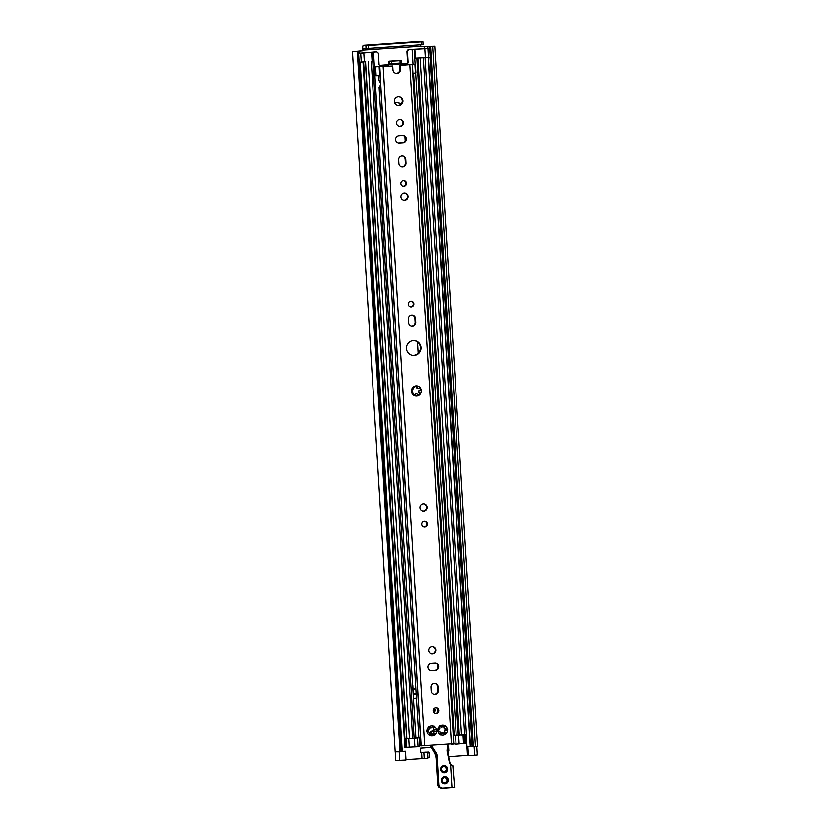 <?xml version="1.0" encoding="UTF-8"?>
<svg xmlns="http://www.w3.org/2000/svg" width="830" height="830" viewBox="0 0 830 830"><rect width="100%" height="100%" fill="white"/><g stroke="black" fill="none" stroke-linecap="round" stroke-linejoin="round"><path stroke-width="1.25" d="M447.806 746.212L448.511 746.17L448.781 750.559L447.474 750.652M467.84 755.31L448.625 756.638M420.53 46.822L434.775 46.345L420.872 46.905A0.55 0.54 -83.2 0 1 420.302 46.397L420.333 45.038M366.03 48.7L363.55 48.399L363.27 50.329A0.55 0.54 -83.2 0 1 362.762 50.921L352.418 51.896L362.15 50.848A0.55 0.54 96.8 0 0 362.658 50.257A4.959 1.006 86.1 0 1 363.333 45.432A4.959 1.006 86.1 0 1 363.374 45.432L365.854 45.733L366.03 48.7L423.061 44.758M420.789 752.374L428.498 752.011L426.879 752.198L427.616 752.997L429.245 752.81L429.515 757.199L427.243 758.247L406.026 759.575M426.879 752.198L420.8 752.488L420.53 748.1L430.874 747.384M388.523 65.041A4.409 4.316 -83.2 0 1 388.699 64.138M391.874 61.098A4.409 4.316 -83.2 0 1 393.244 61.005M434.37 708.415A2.864 2.801 -83.2 0 1 433.862 712.669M447.474 750.538L448.169 750.486L447.91 746.212M433.602 712.306A2.864 2.801 96.8 0 0 434.028 708.706M476.814 746.398L477.343 754.947L468.462 755.663L467.85 755.591L467.321 746.803L473.328 746.346M395.858 760.498L406.046 759.969L405.517 751.181L401.243 751.472M448.169 750.486L448.781 750.559M363.374 45.432L420.405 41.5L422.927 41.811L421.184 41.998L421.36 44.965M420.405 41.5A4.959 1.006 -93.9 0 0 420.364 41.5A4.959 1.006 -93.9 0 0 420.322 41.51L363.333 45.432M368.634 48.607L368.458 45.64L365.854 45.733M368.458 45.64L421.184 41.998M473.339 746.606L430.542 46.739L473.339 746.606L477.582 746.212L434.775 46.345M352.418 51.896L395.225 751.762L400.081 751.752L401.253 751.586L358.425 51.719M401.243 751.358L405.517 751.181M473.339 746.502L467.321 746.803M468.462 755.663L467.923 746.876M475.476 746.554L432.669 46.688M400.081 751.752L357.274 51.885M429.245 752.81L428.498 752.011M427.886 757.396L427.616 752.997M427.243 758.247L429.515 757.199M389.633 63.837L400.185 63.173L400.039 60.756L401.357 60.611L399.987 60.549A3.528 0.716 -93.9 0 0 399.967 60.549A3.528 0.716 -93.9 0 0 399.936 60.549L389.197 61.285L389.903 61.368L389.363 61.41L389.519 63.817L389.478 61.42L400.039 60.756M389.509 63.723L388.917 65.124L380.223 65.549A1.1 1.079 -83.2 0 1 379.082 64.522L378.439 54.085A2.2 2.158 96.8 0 0 376.156 52.041L375.658 51.979A2.2 2.158 -83.2 0 1 376.052 51.989L376.55 52.051M401.315 60.632L401.502 63.028L400.185 63.173M400.091 64.263L406.627 63.63A1.1 1.079 96.8 0 0 407.634 62.458L407.001 52.02A2.2 2.158 -83.2 0 1 409.014 49.676L429.67 48.555L409.512 49.738A2.2 2.158 96.8 0 0 407.489 52.083L408.132 62.52A1.1 1.079 -83.2 0 1 407.125 63.692L400.319 64.346L400.008 63.184M379.787 65.487L388.72 64.719A3.528 0.716 86.1 0 1 389.197 61.285A3.528 0.716 86.1 0 1 389.229 61.285L399.987 60.549M359.089 62.271L365.657 61.866M368.655 52.622L358.55 53.379M358.56 53.483L376.156 52.041M375.658 51.979L368.645 52.581M429.67 48.555L430.21 57.343L423.974 57.841L415.436 58.235L414.896 49.437M379.912 86.828A3.31 3.237 -83.2 0 1 380.648 84.774M423.974 57.841L415.436 58.235M420.302 58.048L420.914 58.017M394.883 103.107A4.409 4.316 -83.2 0 1 400.766 104.331M400.454 104.57A4.409 4.316 96.8 0 0 397.466 102.422M362.99 62.053L404.936 747.332L363.011 62.043M414.149 738.046L419.202 737.808L419.741 746.606L404.936 747.332M404.532 738.555L406.721 738.513L404.532 738.555L405.061 747.342M417.864 58.349L459.218 735.121L466.408 734.643M453.253 735.401L459.208 734.996M451.022 743.929A1.1 1.079 96.8 0 0 451.51 744.126L451.022 744.064A1.1 1.079 -83.2 0 1 450.659 743.95M437.825 709.318L437.97 711.715M437.607 712.389A0.55 0.54 -83.2 0 1 437.503 712.099L437.286 708.602M417.822 58.328L459.218 735.121L453.253 735.473M453.512 743.711L456.064 744.157L465.568 743.182L465.028 734.82M419.202 737.808L414.17 738.223M415.446 737.974L414.149 737.912L415.934 737.766L374.942 75.831M406.783 738.7L414.129 738.264M450.597 692.075A6.173 1.255 86.1 0 1 450.981 694.803L450.981 694.803A6.173 1.255 86.1 0 1 451.043 695.633L450.815 695.644M450.233 682.447L450.233 682.447A6.173 1.255 86.1 0 1 450.275 683.266L450.275 683.266A6.173 1.255 86.1 0 1 450.223 685.943M450.275 683.266L450.981 694.803M451.51 744.126A1.1 1.079 96.8 0 0 451.707 744.126L453.533 744.002M412.852 685.02L412.863 685.02A6.173 1.255 86.1 0 1 412.904 685.839L412.852 685.02M413.651 698.206L413.61 697.387A6.173 1.255 86.1 0 1 413.672 698.206L416.473 698.02M413.61 697.387L412.904 685.839M419.7 745.931A1.1 1.079 96.8 0 0 419.897 745.413L420.001 744.458M410.466 307.038A2.864 2.801 96.8 0 0 411.141 301.383M413.9 304.06A2.864 2.801 -83.2 0 1 410.767 307.09A2.864 2.801 -83.2 0 1 408.319 303.915A2.864 2.801 -83.2 0 1 413.9 304.06M423.902 526.78A2.864 2.801 96.8 0 0 424.576 521.126M427.346 523.792A2.864 2.801 -83.2 0 1 424.203 526.832A2.864 2.801 -83.2 0 1 421.764 523.657A2.864 2.801 -83.2 0 1 427.346 523.792M411.493 326.159A3.631 3.559 96.8 0 0 415.166 322.279L414.938 318.544A3.631 3.559 96.8 0 0 412.126 315.234M408.443 319.104A3.631 3.559 -83.2 0 1 412.427 315.255A3.631 3.559 -83.2 0 1 415.55 318.616L415.778 322.351A3.631 3.559 -83.2 0 1 411.794 326.211A3.631 3.559 -83.2 0 1 408.671 322.839L408.443 319.104M408.07 196.337A3.631 3.559 -83.2 0 1 404.086 200.186A3.631 3.559 -83.2 0 1 400.983 196.16A3.631 3.559 -83.2 0 1 408.07 196.337M403.785 200.134A3.631 3.559 96.8 0 0 404.646 192.944M427.087 507.265A3.631 3.559 -83.2 0 1 423.103 511.114A3.631 3.559 -83.2 0 1 420.001 507.089A3.631 3.559 -83.2 0 1 427.087 507.265M422.802 511.062A3.631 3.559 96.8 0 0 423.663 503.872M428.602 727.194L428.788 727.91C429.328 729.352 428.934 730.182 427.575 730.4L426.952 730.597A4.959 4.856 -83.2 0 1 428.602 727.194A0.83 0.809 -83.2 0 1 429.67 726.468A4.959 4.856 -83.2 0 1 433.364 726.219A0.83 0.809 -83.2 0 1 434.505 726.79A4.959 4.856 -83.2 0 1 436.559 729.933A0.83 0.809 -83.2 0 1 436.642 731.23A4.959 4.856 -83.2 0 1 434.993 734.623A0.83 0.809 -83.2 0 1 433.924 735.349A4.959 4.856 -83.2 0 1 430.231 735.608A0.83 0.809 -83.2 0 1 429.089 735.038A4.959 4.856 -83.2 0 1 427.035 731.894A0.83 0.809 -83.2 0 1 426.952 730.597L427.377 730.4A1.401 1.37 -83.2 0 1 427.274 730.39M434.993 734.623L434.484 733.876C433.25 732.351 433.644 731.521 435.698 731.386L434.993 731.272A1.401 1.37 -83.2 0 0 434.038 733.824A0.83 0.809 96.8 0 1 433.779 735.297M429.089 735.038L429.172 734.239C429.535 732.61 429.027 731.842 427.668 731.936L427.222 731.884A1.401 1.37 -83.2 0 1 427.969 731.759L427.668 731.936M429.67 726.468L430.936 728.107L433.364 726.219M434.547 729.923A1.401 1.37 -83.2 0 1 434.412 729.912L435.605 729.85C433.551 729.861 433.042 729.093 434.1 727.547L433.654 727.495A0.83 0.809 96.8 0 0 433.499 726.167M434.505 726.79L434.1 727.547M433.924 735.349L431.776 733.616L430.231 735.608M429.483 735.588A0.83 0.809 96.8 0 0 430.075 734.861A1.401 1.37 -83.2 0 1 431.693 733.606M435.605 731.365A0.83 0.809 96.8 0 0 435.833 729.788M396.003 73.455A3.86 3.777 96.8 0 0 399.915 69.347L399.676 65.497L400.288 65.57L400.527 69.419A3.86 3.777 -83.2 0 1 396.304 73.507A3.86 3.777 -83.2 0 1 392.995 69.938L392.756 66.089L373.842 66.981L392.756 66.089M453.688 743.628L421.132 745.828M400.288 65.57L415.374 64.232L399.676 65.497M444.683 734.612A4.959 4.856 -83.2 0 1 440.989 734.872A0.83 0.809 -83.2 0 1 439.848 734.291A4.959 4.856 -83.2 0 1 437.794 731.147A0.83 0.809 -83.2 0 1 437.721 729.85A4.959 4.856 -83.2 0 1 439.371 726.458A0.83 0.809 -83.2 0 1 440.429 725.731A4.959 4.856 -83.2 0 1 444.123 725.472A0.83 0.809 -83.2 0 1 445.274 726.043A4.959 4.856 -83.2 0 1 447.318 729.186A0.83 0.809 -83.2 0 1 447.401 730.493A4.959 4.856 -83.2 0 1 445.752 733.886A0.83 0.809 -83.2 0 1 444.683 734.612L442.535 732.869L440.989 734.872M406.513 348.424A7.439 7.273 -83.2 0 1 414.658 340.539A7.439 7.273 -83.2 0 1 420.997 348.776A7.439 7.273 -83.2 0 1 406.513 348.424M419.503 394.852L416.328 393.742L413.807 395.246L411.711 389.83L416.11 386.106L417.117 387.579C417.002 388.627 417.552 388.98 418.745 388.627L420.924 389.197A4.959 4.856 -83.2 0 1 413.807 395.246A4.959 4.856 -83.2 0 1 416.11 386.106A4.959 4.856 -83.2 0 1 420.924 389.197L419.627 390.899C418.445 391.304 418.289 391.936 419.14 392.808L419.503 394.852L418.507 395.122M402.975 100.689A4.409 4.316 -83.2 0 1 398.151 105.369A4.409 4.316 -83.2 0 1 394.395 100.482A4.409 4.316 -83.2 0 1 402.975 100.689M433.167 710.957A2.864 2.801 -83.2 0 1 436.31 707.917A2.864 2.801 -83.2 0 1 438.748 711.092A2.864 2.801 -83.2 0 1 433.167 710.957M428.726 650.585A3.631 3.559 -83.2 0 1 432.7 646.726A3.631 3.559 -83.2 0 1 435.802 650.751A3.631 3.559 -83.2 0 1 428.726 650.585M438.292 690.415A3.631 3.559 -83.2 0 1 434.308 694.264A3.631 3.559 -83.2 0 1 431.185 690.902L430.957 687.167A3.631 3.559 -83.2 0 1 434.941 683.318A3.631 3.559 -83.2 0 1 438.064 686.68L438.292 690.415L437.68 690.342L437.452 686.607A3.631 3.559 96.8 0 0 434.63 683.287M435.335 670.318L431.673 670.567A3.631 3.559 -83.2 0 1 427.896 666.853A3.631 3.559 -83.2 0 1 431.227 663.315L434.889 663.066A3.631 3.559 -83.2 0 1 438.665 666.78A3.631 3.559 -83.2 0 1 435.335 670.318L434.723 670.246A3.631 3.559 96.8 0 0 435.231 663.056M400.911 183.586A2.864 2.801 -83.2 0 1 404.054 180.546A2.864 2.801 -83.2 0 1 406.493 183.721A2.864 2.801 -83.2 0 1 400.911 183.586M396.47 123.214A3.631 3.559 -83.2 0 1 400.444 119.354A3.631 3.559 -83.2 0 1 403.546 123.39A3.631 3.559 -83.2 0 1 396.47 123.214M406.036 163.043A3.631 3.559 -83.2 0 1 402.052 166.892A3.631 3.559 -83.2 0 1 398.929 163.531L398.701 159.796A3.631 3.559 -83.2 0 1 402.685 155.947A3.631 3.559 -83.2 0 1 405.808 159.308L406.036 163.043L405.424 162.971L405.196 159.236A3.631 3.559 96.8 0 0 402.374 155.916M403.079 142.947L399.417 143.196A3.631 3.559 -83.2 0 1 395.64 139.482A3.631 3.559 -83.2 0 1 398.971 135.944L402.633 135.695A3.631 3.559 -83.2 0 1 406.41 139.409A3.631 3.559 -83.2 0 1 403.079 142.947L402.467 142.874A3.631 3.559 96.8 0 0 402.975 135.684M434.412 729.912A1.401 1.37 -83.2 0 1 433.654 727.495M430.853 728.097A1.401 1.37 -83.2 0 1 429.598 726.997A0.83 0.809 96.8 0 0 429.193 726.458M439.371 726.458L439.547 727.173C440.097 728.605 439.693 729.435 438.344 729.663L438.136 729.663A1.401 1.37 -83.2 0 1 438.033 729.643M445.752 733.886L445.254 733.129C444.009 731.604 444.413 730.774 446.457 730.639L445.762 730.535A1.401 1.37 -83.2 0 0 444.797 733.077A0.83 0.809 96.8 0 1 444.538 734.55M439.848 734.291L439.931 733.502C440.294 731.863 439.786 731.095 438.437 731.199L437.981 731.147A1.401 1.37 -83.2 0 1 438.728 731.023L438.437 731.199M440.429 725.731L441.695 727.36L444.123 725.472M445.305 729.186A1.401 1.37 -83.2 0 1 445.171 729.176L446.364 729.103C444.309 729.124 443.811 728.356 444.859 726.8L444.413 726.748A0.83 0.809 96.8 0 0 444.268 725.42M445.274 726.043L444.859 726.8M440.242 734.851A0.83 0.809 96.8 0 0 440.834 734.125A1.401 1.37 -83.2 0 1 442.452 732.859M446.364 730.618A0.83 0.809 96.8 0 0 446.592 729.051M445.171 729.176A1.401 1.37 -83.2 0 1 444.413 726.748M441.612 727.35A1.401 1.37 -83.2 0 1 440.357 726.26A0.83 0.809 96.8 0 0 439.962 725.721M435.325 713.551A2.864 2.801 96.8 0 0 435.999 707.897M431.538 653.895A3.631 3.559 96.8 0 0 432.399 646.705M434.007 694.222A3.631 3.559 96.8 0 0 437.68 690.342M430.718 670.505A3.631 3.559 96.8 0 0 431.061 670.495L434.723 670.246M403.069 186.179A2.864 2.801 96.8 0 0 403.743 180.525M399.282 126.523A3.631 3.559 96.8 0 0 400.143 119.333M401.751 166.851A3.631 3.559 96.8 0 0 405.424 162.971M398.462 143.134A3.631 3.559 96.8 0 0 398.805 143.123L402.467 142.874M397.85 105.317A4.409 4.316 96.8 0 0 398.888 96.591M413.444 389.104A1.048 1.027 -83.2 0 1 412.925 388.969A1.266 1.235 96.8 0 0 412.686 388.865M414.025 395.35A1.266 1.235 96.8 0 0 415.052 394.468A1.048 1.027 -83.2 0 1 416.245 393.742M418.216 395.07A1.266 1.235 96.8 0 0 418.818 392.766A1.048 1.027 -83.2 0 1 419.295 390.857A1.266 1.235 96.8 0 0 419.544 388.388M417.77 388.803A1.048 1.027 -83.2 0 1 416.795 387.548A1.266 1.235 96.8 0 0 416.027 386.106M412.593 355.261A7.439 7.273 96.8 0 0 420.395 348.704A7.439 7.273 96.8 0 0 414.346 340.507M419.264 743.628L421.64 745.662M418.901 737.787L379.123 87.409L380.742 86.289M380.763 86.642L379.123 87.409M417.677 388.793L418.745 388.627M380.431 80.78L380.835 87.389M380.555 83.218L378.677 80.074L380.503 82.419M379.818 66.888L380.348 75.686L376.135 75.831L374.382 75.769L373.842 66.981L374.382 75.769M412.697 73.434L412.22 64.667M412.759 73.424L415.955 73.04L415.425 64.252M378.677 80.074L378.407 75.738M430.148 745.413L434.619 753.132L430.21 745.465A0.55 0.529 -3.5 0 0 430.21 745.465L430.21 745.465A0.55 0.529 -3.5 0 0 430.303 745.734L435.646 753.256A4.409 4.316 -83.2 0 1 436.362 755.414L438.136 784.402A4.409 4.316 96.8 0 0 442.712 788.5L453.979 787.618M447.142 751.544L449.383 762.531L450.565 764.938L450.7 764.357L452.786 765.571L450.877 764.575L449.798 762.397L447.557 751.43A4.409 4.316 -83.2 0 1 447.474 750.164L447.951 744.137L447.048 750.133A4.959 4.856 96.8 0 0 447.142 751.544L447.484 750.164M449.383 762.531L450.7 764.368M454.487 787.027L451.935 787.338L450.565 764.938L453.201 766.069M435.584 755.549L435.076 754.014A4.409 4.316 96.8 0 0 434.64 753.132L436.217 752.955L431.351 745.496L430.78 745.797A33.044 32.339 96.8 0 1 430.5 745.34M447.951 750.621L448.179 754.439M467.518 755.331L466.252 734.706M424.306 48.825L424.172 46.677M420.302 46.397L362.658 50.257M402.28 751.285L360.137 62.24M359.587 53.286L359.463 51.149M422.003 758.475L421.63 752.437M425.489 752.115L423.86 752.312L424.234 758.35M362.15 50.848L362.762 50.921M473.422 746.606L430.614 46.75M472.166 746.471L430.013 57.395M429.473 48.534L429.349 46.511M470.558 746.575L428.415 57.54M427.865 48.586L427.74 46.542M470.309 746.595L428.166 57.55M427.616 48.597L427.492 46.542M399.79 760.404L399.272 751.783M474.719 755.238L474.189 746.585M391.584 63.765L391.428 61.347M399.977 64.035L388.72 64.719M361.206 62.167L360.666 53.379M364.318 61.96L363.779 53.172M372.099 61.223L371.56 52.425M428.467 57.529L427.927 48.742M425.354 57.747L424.815 48.96M418.206 353.186L417.521 341.867M405.248 141.193L404.978 136.909M437.503 668.555L437.234 664.28M404.469 738.555L363.094 62.043M464.707 734.841L423.321 58.048M461.532 735.069L420.146 58.276M459.322 735.141L417.926 58.349M458.285 734.996L416.888 58.204M456.21 735.162L415.706 73.092M415.156 64.211L414.253 49.458M454.124 735.307L413.62 73.32M413.07 64.263L412.168 49.551M400.61 65.435L400.537 64.325M404.552 65.165L404.469 63.952M465.391 743.213L464.873 734.83M464.759 743.307L464.25 734.882M463.576 743.524L463.047 734.965M459.187 743.95L458.648 735.152M456.064 744.157L455.525 735.37M418.081 746.782L417.542 737.995M414.959 747L414.419 738.202M409.325 747.27L408.806 738.7M406.659 747.311L406.119 738.524M405.538 747.342L404.999 738.555M406.503 65.031L406.43 63.744M413.07 688.599L415.882 688.402M413.112 689.367L415.934 689.17M413.382 693.755L416.193 693.569M413.433 694.544L416.245 694.347M383.076 66.639L383.004 65.404M380.991 66.691L380.918 65.497M383.761 66.597L383.678 65.383M388.762 66.255L388.699 65.145M404.864 65.145L404.791 63.9M406.783 738.731L365.387 61.939M406.908 738.752L365.511 61.96M409.512 738.659L368.115 61.856M412.686 738.43L371.29 61.638M372.411 61.451L371.861 52.373M374.392 66.929L373.5 52.217M404.936 738.544L363.561 62.011M415.55 318.616L414.938 318.544M415.778 322.351L415.166 322.279M424.711 745.745L383.18 66.753M451.396 743.908L409.864 64.916M400.527 69.419L399.915 69.347M421.132 745.869L380.14 75.675M375.025 75.841L374.486 67.054M376.135 75.831L375.596 67.043M379.704 75.686L379.175 66.898M421.194 745.869L379.673 66.888M415.488 73.113L414.948 64.325M412.987 73.393L412.448 64.605M398.805 143.123L399.417 143.196M405.196 159.236L405.808 159.308M431.061 670.495L431.673 670.567M437.452 686.607L438.064 686.68M442.784 787.961L442.712 788.5L451.935 787.338L442.784 787.961A3.86 3.777 -83.2 0 1 438.79 784.381L437.016 755.383L435.563 755.393A2.749 0.56 -93.9 0 1 436.072 757.977L435.563 755.393M437.016 755.383A4.959 4.856 96.8 0 0 436.217 752.955M438.79 784.381L437.68 784.35L436.072 757.977L437.68 784.35A4.409 4.316 -83.2 0 0 441.467 788.427C439.236 787.992 437.97 786.633 437.669 784.35M447.526 744.168L447.048 750.133M435.698 755.725L434.619 753.132M444.289 772.689A3.579 3.507 96.8 0 0 446.986 767.128A3.579 3.507 96.8 0 0 440.927 767.543A3.579 3.507 96.8 0 0 444.289 772.689M434.422 731.334A2.365 2.314 96.8 0 0 432.264 730.971L431.247 731.323A2.365 2.314 96.8 0 0 430.065 734.913M443.915 733.824A4.243 4.15 96.8 0 0 444.849 733.118M446.073 730.576A4.243 4.15 96.8 0 0 446.011 729.197M444.455 726.707A4.243 4.15 96.8 0 0 443.5 726.157M440.336 726.198A4.243 4.15 96.8 0 0 439.361 726.8M437.815 729.757A4.243 4.15 96.8 0 0 437.929 731.168M439.817 733.751A4.243 4.15 96.8 0 0 440.823 734.187M444.953 783.676A3.579 3.507 96.8 0 0 447.661 778.115A3.579 3.507 96.8 0 0 441.602 778.53A3.579 3.507 96.8 0 0 444.953 783.676M444.807 783.115A3.03 2.967 -83.2 0 1 441.664 780.024A3.03 2.967 -83.2 0 1 444.984 777.088A3.03 2.967 -83.2 0 1 444.807 783.115M444.04 783.064A3.03 2.967 96.8 0 0 444.756 777.067M444.133 772.128A3.03 2.967 -83.2 0 1 440.989 769.037A3.03 2.967 -83.2 0 1 444.309 766.1A3.03 2.967 -83.2 0 1 444.133 772.128M443.376 772.076A3.03 2.967 96.8 0 0 444.081 766.08M440.958 733.668A3.694 3.611 -83.2 0 1 440.056 733.305L440.958 733.668M438.344 731.033A3.694 3.611 -83.2 0 1 438.25 729.674L438.354 731.023M439.589 727.205A3.694 3.611 -83.2 0 1 440.512 726.665L439.589 727.215M443.22 726.675A3.694 3.611 -83.2 0 1 444.092 727.194M445.347 729.197A3.694 3.611 -83.2 0 1 445.42 730.535M444.413 732.651A3.694 3.611 -83.2 0 1 443.531 733.336M443.355 733.201A3.694 3.611 96.8 0 0 444.289 732.371L443.355 733.191M445.056 730.639A3.694 3.611 96.8 0 0 445.005 729.145L445.046 730.639M444.019 727.391A3.694 3.611 96.8 0 0 443.147 726.758L444.019 727.391M431.32 731.832L432.337 731.479L431.31 731.832L430.251 734.291A1.816 1.774 -83.2 0 1 431.31 731.832L431.247 731.323M432.337 731.479L433.104 731.396A1.816 1.774 -83.2 0 0 432.326 731.479L432.264 730.971M433.104 731.396A1.816 1.774 -83.2 0 1 433.872 731.676M434.339 734.239A1.816 1.774 -83.2 0 1 433.457 734.924L433.322 734.903M434.069 733.845L433.25 734.758A1.816 1.774 96.8 0 0 434.08 733.855M433.706 731.863A1.816 1.774 96.8 0 0 432.887 731.386L433.706 731.873M423.113 44.779L422.927 41.811M401.253 751.586L358.446 51.719M395.817 760.519L395.288 751.804M401.357 60.611L401.502 63.028M466.46 734.654L425.064 57.861M465.568 743.182L465.049 734.82M406.731 738.721L365.345 61.928M414.17 738.275L372.774 61.482M421.08 745.848L380.088 75.675M453.751 743.649L412.23 64.657M441.467 788.427L442.712 788.5M451.862 787.867C453.896 787.909 454.799 787.639 454.56 787.048L452.786 765.571M447.567 751.43L449.808 762.407M444.268 783.105C440.823 780.667 441.062 778.665 444.984 777.088M443.811 783.043C447.744 781.487 447.972 779.484 444.527 777.036M443.594 772.118C440.149 769.68 440.388 767.677 444.309 766.1M443.147 772.056C447.069 770.499 447.308 768.497 443.863 766.049"/></g></svg>
